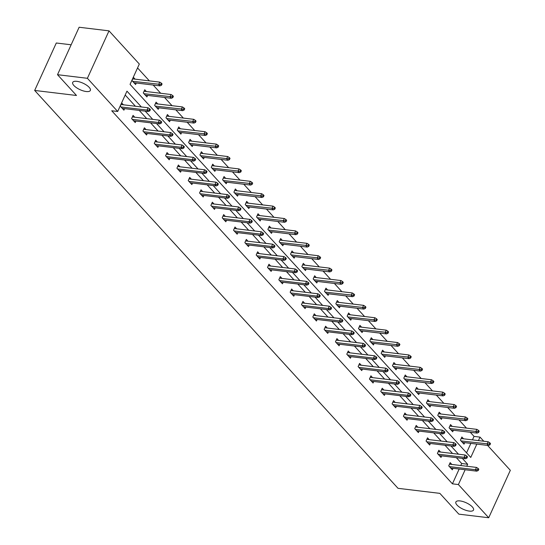 <?xml version="1.0" encoding="UTF-8"?>
<svg xmlns="http://www.w3.org/2000/svg" width="545" height="545" viewBox="0 0 545 545"><rect width="100%" height="100%" fill="white"/><g stroke="black" fill="none" stroke-linecap="round" stroke-linejoin="round"><path stroke-width="0.82" d="M460.048 500.923A9.701 3.57 24.5 0 1 469.715 504.731A9.701 3.57 24.5 0 1 473.523 510.031A9.701 3.57 24.5 0 1 469.34 511.101A9.701 3.57 24.5 0 1 459.68 507.293A9.701 3.57 24.5 0 1 455.872 501.993A9.701 3.57 24.5 0 1 460.048 500.923M76.879 81.341A9.701 3.57 24.5 0 1 86.546 85.149A9.701 3.57 24.5 0 1 90.354 90.45A9.701 3.57 24.5 0 1 86.171 91.519A9.701 3.57 24.5 0 1 76.504 87.711A9.701 3.57 24.5 0 1 72.703 82.411A9.701 3.57 24.5 0 1 76.879 81.341M71.143 44.785L56.292 43.001L34.669 90.443L398.02 488.32L439.849 493.361L458.836 514.146L488.708 517.75L458.399 484.56L465.151 469.749M34.669 90.443L76.498 95.484L57.511 74.692L79.134 27.25L109.014 30.854L139.322 64.038L130.057 84.366L470.757 457.439L476.834 444.107M472.461 439.869L474.048 436.395L470.287 432.28M466.486 428.118L458.965 419.882M455.157 415.712L447.636 407.476M443.834 403.314L436.313 395.077M432.505 390.908L424.984 382.679M421.183 378.509L413.662 370.273M409.854 366.111L402.339 357.874M398.531 353.705L391.01 345.469M387.209 341.306L379.688 333.07M375.88 328.901L368.359 320.671M364.557 316.502L357.036 308.266M353.228 304.103L345.707 295.867M341.906 291.698L334.385 283.461M330.577 279.299L323.062 271.063M319.254 266.893L311.733 258.664M307.932 254.495L300.411 246.258M296.603 242.096L289.082 233.859M285.28 229.69L277.759 221.454M273.951 217.291L266.437 209.055M262.629 204.886L255.108 196.656M251.306 192.487L243.785 184.251M239.977 180.088L232.456 171.852M228.655 167.683L221.134 159.447M217.326 155.284L209.805 147.048M206.003 142.879L198.482 134.649M194.674 130.48L187.16 122.243M183.352 118.081L175.831 109.845M172.029 105.675L164.508 97.439M160.7 93.277L153.179 85.04M149.378 80.871L137.551 67.927M474.048 436.395L480.022 437.117L483.783 441.239M487.591 445.401L510.331 470.308L488.708 517.75M57.511 74.692L87.391 78.296L109.014 30.854M440.496 452.037L438.848 450.231L437.39 453.44L441.021 457.412L441.709 455.893M417.845 427.232L416.196 425.427L414.738 428.636L418.369 432.607L419.064 431.088M395.193 402.428L393.544 400.63L392.087 403.831L395.718 407.81L396.413 406.284M372.542 377.631L370.9 375.825L369.435 379.027L373.066 383.006L373.761 381.48M349.897 352.826L348.248 351.021L346.784 354.223L350.415 358.201L351.109 356.682M327.245 328.022L325.597 326.217L324.139 329.425L327.763 333.397L328.458 331.878M304.594 303.218L302.945 301.412L301.487 304.621L305.118 308.593L305.806 307.073M281.942 278.413L280.293 276.615L278.836 279.817L282.467 283.795L283.155 282.269M259.291 253.616L257.642 251.81L256.184 255.012L259.815 258.991L260.51 257.465M236.639 228.811L234.997 227.006L233.533 230.208L237.164 234.186L237.858 232.667M213.994 204.007L212.346 202.202L210.881 205.41L214.512 209.382L215.207 207.863M191.343 179.203L189.694 177.397L188.229 180.606L191.86 184.578L192.555 183.059M168.691 154.398L167.042 152.6L165.585 155.802L169.209 159.78L169.904 158.254M146.04 129.601L144.391 127.796L142.933 130.998L146.564 134.976L147.252 133.45M123.388 104.797L121.739 102.991L120.282 106.2L123.913 110.172L124.607 108.653M460.777 465.519L461.69 463.516L456.335 457.65M452.527 453.488L445.006 445.251M441.205 441.082L433.684 432.853M429.876 428.683L422.355 420.447M418.553 416.285L411.032 408.048M407.224 403.879L399.71 395.643M395.902 391.48L388.381 383.244M384.579 379.075L377.058 370.845M373.25 366.676L365.729 358.44M361.928 354.277L354.407 346.041M350.599 341.872L343.078 333.635M339.276 329.473L331.755 321.237M327.947 317.067L320.433 308.838M316.625 304.669L309.104 296.432M305.302 292.27L297.781 284.034M293.973 279.864L286.452 271.628M282.651 267.466L275.13 259.229M271.321 255.06L263.8 246.831M259.999 242.661L252.478 234.425M248.677 230.263L241.156 222.026M237.347 217.857L229.827 209.621M226.025 205.458L218.504 197.222M214.696 193.053L207.175 184.823M203.374 180.654L195.853 172.418M192.044 168.255L184.53 160.019M180.722 155.85L173.201 147.613M169.4 143.451L161.879 135.214M158.07 131.045L150.549 122.816M146.748 118.647L139.227 110.41M135.419 106.248L125.193 95.041M141.393 106.963L126.965 91.158L117.7 111.48L111.725 110.764L452.425 483.837L459.176 469.034M134.717 117.195L133.069 115.39L131.604 118.599L135.235 122.57L135.93 121.051M157.362 142L155.72 140.194L154.255 143.403L157.887 147.375L158.581 145.856M180.014 166.804L178.372 164.999L176.907 168.207L180.538 172.179L181.233 170.66M202.665 191.608L201.016 189.803L199.559 193.005L203.19 196.983L203.884 195.457M225.317 216.406L223.668 214.607L222.21 217.809L225.841 221.788L226.529 220.262M247.968 241.21L246.32 239.405L244.862 242.614L248.486 246.585L249.181 245.066M270.62 266.014L268.971 264.209L267.506 267.418L271.137 271.39L271.832 269.87M293.271 290.819L291.623 289.014L290.158 292.215L293.789 296.194L294.484 294.675M315.916 315.623L314.274 313.818L312.81 317.02L316.441 320.998L317.135 319.472M338.568 340.421L336.919 338.622L335.461 341.824L339.092 345.803L339.787 344.276M361.219 365.225L359.571 363.42L358.113 366.628L361.744 370.6L362.432 369.081M383.871 390.029L382.222 388.224L380.764 391.433L384.389 395.404L385.083 393.885M406.522 414.834L404.874 413.028L403.409 416.23L407.04 420.209L407.735 418.689M429.174 439.631L427.525 437.833L426.061 441.034L429.692 445.013L430.387 443.487M451.819 464.435L450.177 462.63L448.712 465.839L452.343 469.81L453.038 468.291M452.425 483.837L458.399 484.56M117.7 111.48L87.391 78.296M466.752 466.234L467.665 464.238L462.31 458.372M478.442 440.592L480.022 437.117M458.502 454.203L450.981 445.974M447.179 441.804L439.658 433.568M435.85 429.406L428.336 421.169M424.528 417L417.007 408.77M413.205 404.601L405.684 396.365M401.876 392.196L394.355 383.966M390.554 379.797L383.033 371.561M379.225 367.398L371.704 359.162M367.902 354.993L360.381 346.763M356.573 342.594L349.059 334.358M345.251 330.188L337.73 321.959M333.928 317.79L326.407 309.553M322.599 305.391L315.078 297.154M311.277 292.985L303.756 284.756M299.948 280.586L292.427 272.35M288.625 268.181L281.104 259.951M277.303 255.782L269.782 247.546M265.974 243.383L258.453 235.147M254.651 230.978L247.13 222.748M243.322 218.579L235.801 210.343M232 206.18L224.479 197.944M220.671 193.775L213.156 185.538M209.348 181.376L201.827 173.14M198.026 168.97L190.505 160.741M186.697 156.572L179.176 148.335M175.374 144.173L167.853 135.937M164.045 131.767L156.524 123.531M152.723 119.369L145.202 111.132M466.554 452.834L470.86 443.385M464.721 442.649L464.027 444.168L460.402 440.197L461.86 436.988L463.509 438.793M453.399 430.243L452.704 431.769L449.073 427.791L450.538 424.589L452.18 426.394M442.07 417.845L441.382 419.364L437.751 415.392L439.209 412.183L440.857 413.989M430.748 405.446L430.053 406.965L426.422 402.993L427.886 399.785L429.535 401.59M419.425 393.04L418.73 394.566L415.099 390.588L416.557 387.386L418.206 389.185M408.096 380.642L407.401 382.161L403.777 378.189L405.235 374.98L406.883 376.786M396.774 368.236L396.079 369.762L392.448 365.784L393.912 362.582L395.554 364.387M385.444 355.837L384.756 357.356L381.125 353.385L382.583 350.176L384.232 351.981M374.122 343.439L373.427 344.958L369.796 340.986L371.261 337.777L372.909 339.583M362.793 331.033L362.105 332.559L358.474 328.581L359.932 325.379L361.58 327.177M351.47 318.634L350.776 320.153L347.145 316.182L348.609 312.973L350.258 314.778M340.148 306.229L339.453 307.755L335.822 303.776L337.28 300.574L338.929 302.38M328.819 293.83L328.124 295.349L324.5 291.377L325.958 288.169L327.606 289.974M317.497 281.431L316.802 282.95L313.171 278.979L314.635 275.77L316.277 277.575M306.167 269.026L305.479 270.552L301.848 266.573L303.306 263.371L304.955 265.17M294.845 256.627L294.15 258.146L290.519 254.174L291.984 250.966L293.632 252.771M283.523 244.221L282.828 245.747L279.197 241.769L280.655 238.567L282.303 240.372M272.193 231.823L271.499 233.342L267.874 229.37L269.332 226.161L270.981 227.967M260.871 219.424L260.176 220.943L256.545 216.971L258.01 213.763L259.652 215.568M249.542 207.018L248.847 208.544L245.223 204.566L246.681 201.364L248.329 203.162M238.22 194.62L237.525 196.139L233.894 192.167L235.358 188.958L237.007 190.764M226.89 182.214L226.202 183.74L222.571 179.761L224.029 176.56L225.678 178.365M215.568 169.815L214.873 171.334L211.242 167.363L212.707 164.154L214.355 165.959M204.246 157.416L203.551 158.936L199.92 154.964L201.378 151.755L203.026 153.561M192.916 145.011L192.222 146.537L188.597 142.558L190.055 139.357L191.704 141.155M181.594 132.612L180.899 134.131L177.268 130.16L178.733 126.951L180.375 128.756M170.265 120.207L169.577 121.733L165.946 117.754L167.404 114.552L169.052 116.358M158.942 107.808L158.248 109.327L154.617 105.355L156.081 102.147L157.73 103.952M147.62 95.409L146.925 96.928L143.294 92.957L144.752 89.748L146.401 91.553M136.291 83.004L135.596 84.529L131.965 80.551L133.43 77.349L135.078 79.148M461.69 463.516L467.665 464.238M149.085 110.07L149.814 110.867L150.393 109.579L149.671 108.789L149.085 110.07L147.007 110.076L148.315 111.507L122.264 108.366M120.956 106.936L147.007 110.076L148.063 107.767L121.051 104.511M149.671 108.789L148.063 107.767M148.315 111.507L149.814 110.867M161.497 85.218L162.083 83.937L161.354 83.14L160.775 84.427L161.497 85.218L159.998 85.865L158.697 84.434L159.746 82.125L132.735 78.868M160.775 84.427L132.646 81.294M159.998 85.865L133.947 82.724M159.746 82.125L161.354 83.14M160.414 122.468L161.136 123.265L161.722 121.985L160.993 121.188L160.414 122.468L158.336 122.475L159.637 123.906L133.586 120.772M132.285 119.341L158.336 122.475L159.385 120.173L132.374 116.916M160.993 121.188L159.385 120.173M159.637 123.906L161.136 123.265M171.736 134.874L172.465 135.664L173.044 134.383L172.322 133.586L171.736 134.874L169.659 134.881L170.967 136.311L144.916 133.171M143.608 131.74L169.659 134.881L170.708 132.571L143.696 129.315M172.322 133.586L170.708 132.571M170.967 136.311L172.465 135.664M172.826 97.623L173.405 96.336L172.683 95.545L172.097 96.826L172.826 97.623L171.328 98.264L170.02 96.833L171.069 94.523L144.064 91.267M172.097 96.826L143.969 93.692M171.328 98.264L145.277 95.123M171.069 94.523L172.683 95.545M184.149 110.022L184.735 108.741L184.006 107.944L183.42 109.225L184.149 110.022L182.65 110.662L181.342 109.232L182.398 106.929L155.386 103.673M183.42 109.225L155.298 106.098M182.65 110.662L156.599 107.529M182.398 106.929L184.006 107.944M183.059 147.273L183.788 148.07L184.374 146.789L183.645 145.992L183.059 147.273L180.981 147.279L182.289 148.71L156.238 145.57M154.93 144.139L180.981 147.279L182.037 144.97L155.025 141.72M183.645 145.992L182.037 144.97M182.289 148.71L183.788 148.07M195.471 122.421L196.057 121.14L195.335 120.35L194.749 121.63L195.471 122.421L193.979 123.068L192.671 121.637L193.72 119.328L166.709 116.071M194.749 121.63L166.62 118.497M193.979 123.068L167.928 119.927M193.72 119.328L195.335 120.35M194.388 159.671L195.11 160.468L195.696 159.188L194.974 158.391L194.388 159.671L192.31 159.685L193.618 161.116L167.567 157.975M166.259 156.544L192.31 159.685L193.359 157.376L166.348 154.119M194.974 158.391L193.359 157.376M193.618 161.116L195.11 160.468M206.8 134.826L207.386 133.545L206.657 132.748L206.071 134.029L206.8 134.826L205.302 135.467L203.994 134.036L205.049 131.727L178.038 128.477M206.071 134.029L177.942 130.895M205.302 135.467L179.251 132.326M205.049 131.727L206.657 132.748M205.71 172.077L206.439 172.874L207.025 171.586L206.296 170.796L205.71 172.077L203.632 172.084L204.94 173.514L178.889 170.374M177.581 168.943L203.632 172.084L204.688 169.774L177.677 166.518M206.296 170.796L204.688 169.774M204.94 173.514L206.439 172.874M218.123 147.225L218.709 145.944L217.986 145.147L217.401 146.435L218.123 147.225L216.631 147.872L215.323 146.442L216.372 144.132L189.36 140.876M217.401 146.435L189.272 143.301M216.631 147.872L190.58 144.732M216.372 144.132L217.986 145.147M217.039 184.476L217.762 185.273L218.347 183.992L217.619 183.195L217.039 184.476L214.962 184.483L216.263 185.913L190.212 182.779M188.911 181.349L214.962 184.483L216.011 182.18L188.999 178.923M217.619 183.195L216.011 182.18M216.263 185.913L217.762 185.273M229.452 159.631L230.038 158.343L229.309 157.553L228.723 158.833L229.452 159.631L227.953 160.271L226.645 158.84L227.701 156.531L200.689 153.274M228.723 158.833L200.594 155.7M227.953 160.271L201.902 157.13M227.701 156.531L229.309 157.553M228.362 196.881L229.091 197.672L229.67 196.391L228.948 195.594L228.362 196.881L226.284 196.888L227.592 198.319L201.541 195.178M200.233 193.748L226.284 196.888L227.333 194.579L200.328 191.322M228.948 195.594L227.333 194.579M227.592 198.319L229.091 197.672M240.774 172.029L241.36 170.749L240.631 169.951L240.052 171.232L240.774 172.029L239.275 172.67L237.974 171.239L239.023 168.936L212.012 165.68M240.052 171.232L211.923 168.105M239.275 172.67L213.224 169.536M239.023 168.936L240.631 169.951M239.684 209.28L240.413 210.077L240.999 208.796L240.27 207.999L239.684 209.28L237.606 209.287L238.914 210.717L212.863 207.577M211.562 206.146L237.606 209.287L238.662 206.977L211.651 203.728M240.27 207.999L238.662 206.977M238.914 210.717L240.413 210.077M252.103 184.428L252.682 183.147L251.96 182.35L251.374 183.638L252.103 184.428L250.605 185.075L249.297 183.645L250.346 181.335L223.334 178.079M251.374 183.638L223.246 180.504M250.605 185.075L224.554 181.935M250.346 181.335L251.96 182.35M251.013 221.679L251.736 222.476L252.321 221.195L251.599 220.398L251.013 221.679L248.936 221.692L250.244 223.123L224.193 219.982M222.885 218.552L248.936 221.692L249.985 219.383L222.973 216.127M251.599 220.398L249.985 219.383M250.244 223.123L251.736 222.476M262.336 234.084L263.065 234.881L263.651 233.594L262.922 232.804L262.336 234.084L260.258 234.091L261.566 235.522L235.515 232.381M234.207 230.951L260.258 234.091L261.314 231.782L234.302 228.525M262.922 232.804L261.314 231.782M261.566 235.522L263.065 234.881M273.665 246.483L274.387 247.28L274.973 245.999L274.251 245.202L273.665 246.483L271.587 246.49L272.895 247.921L246.844 244.787M245.536 243.356L271.587 246.49L272.636 244.187L245.625 240.931M274.251 245.202L272.636 244.187M272.895 247.921L274.387 247.28M284.987 258.889L285.716 259.679L286.302 258.398L285.573 257.601L284.987 258.889L282.909 258.895L284.218 260.326L258.166 257.185M256.859 255.755L282.909 258.895L283.965 256.586L256.954 253.33M285.573 257.601L283.965 256.586M284.218 260.326L285.716 259.679M296.317 271.287L297.039 272.084L297.625 270.804L296.896 270.007L296.317 271.287L294.239 271.294L295.54 272.725L269.489 269.584M268.188 268.154L294.239 271.294L295.288 268.985L268.276 265.735M296.896 270.007L295.288 268.985M295.54 272.725L297.039 272.084M307.639 283.686L308.368 284.483L308.947 283.202L308.225 282.405L307.639 283.686L305.561 283.7L306.869 285.13L280.818 281.99M279.51 280.559L305.561 283.7L306.61 281.39L279.599 278.134M308.225 282.405L306.61 281.39M306.869 285.13L308.368 284.483M318.961 296.092L319.69 296.889L320.276 295.601L319.547 294.811L318.961 296.092L316.883 296.099L318.191 297.529L292.14 294.389M290.832 292.958L316.883 296.099L317.939 293.789L290.928 290.533M319.547 294.811L317.939 293.789M318.191 297.529L319.69 296.889M330.29 308.49L331.013 309.288L331.598 308.007L330.876 307.21L330.29 308.49L328.213 308.497L329.521 309.928L303.47 306.794M302.162 305.357L328.213 308.497L329.262 306.195L302.25 302.938M330.876 307.21L329.262 306.195M329.521 309.928L331.013 309.288M341.613 320.896L342.342 321.686L342.928 320.406L342.199 319.608L341.613 320.896L339.535 320.903L340.843 322.333L314.792 319.193M313.484 317.762L339.535 320.903L340.591 318.593L313.579 315.337M342.199 319.608L340.591 318.593M340.843 322.333L342.342 321.686M352.942 333.295L353.664 334.092L354.25 332.804L353.521 332.014L352.942 333.295L350.864 333.302L352.172 334.732L326.121 331.592M324.813 330.161L350.864 333.302L351.913 330.992L324.902 327.743M353.521 332.014L351.913 330.992M352.172 334.732L353.664 334.092M263.426 196.834L264.012 195.553L263.283 194.756L262.697 196.036L263.426 196.834L261.927 197.474L260.619 196.043L261.675 193.734L234.663 190.484M262.697 196.036L234.568 192.903M261.927 197.474L235.876 194.333M261.675 193.734L263.283 194.756M274.748 209.232L275.334 207.952L274.612 207.154L274.026 208.442L274.748 209.232L273.256 209.88L271.948 208.449L272.997 206.139L245.986 202.883M274.026 208.442L245.897 205.308M273.256 209.88L247.205 206.739M272.997 206.139L274.612 207.154M286.077 221.638L286.663 220.35L285.934 219.56L285.348 220.841L286.077 221.638L284.579 222.278L283.271 220.848L284.327 218.538L257.315 215.282M285.348 220.841L257.22 217.707M284.579 222.278L258.528 219.138M284.327 218.538L285.934 219.56M297.4 234.037L297.986 232.756L297.257 231.959L296.678 233.24L297.4 234.037L295.908 234.677L294.6 233.246L295.649 230.944L268.637 227.687M296.678 233.24L268.549 230.113M295.908 234.677L269.857 231.543M295.649 230.944L297.257 231.959M308.729 246.435L309.308 245.155L308.586 244.358L308 245.645L308.729 246.435L307.23 247.083L305.922 245.652L306.978 243.343L279.966 240.086M308 245.645L279.871 242.511M307.23 247.083L281.179 243.942M306.978 243.343L308.586 244.358M320.051 258.841L320.637 257.56L319.908 256.763L319.329 258.044L320.051 258.841L318.553 259.481L317.251 258.051L318.3 255.741L291.289 252.492M319.329 258.044L291.2 254.91M318.553 259.481L292.502 256.341M318.3 255.741L319.908 256.763M331.38 271.24L331.959 269.959L331.237 269.162L330.651 270.443L331.38 271.24L329.882 271.887L328.574 270.456L329.623 268.147L302.611 264.89M330.651 270.443L302.523 267.316M329.882 271.887L303.831 268.746M329.623 268.147L331.237 269.162M342.703 283.645L343.289 282.358L342.56 281.567L341.974 282.848L342.703 283.645L341.204 284.286L339.896 282.855L340.952 280.546L313.94 277.289M341.974 282.848L313.845 279.714M341.204 284.286L315.153 281.145M340.952 280.546L342.56 281.567M354.025 296.044L354.611 294.763L353.889 293.966L353.303 295.247L354.025 296.044L352.533 296.684L351.225 295.254L352.274 292.951L325.263 289.695M353.303 295.247L325.174 292.12M352.533 296.684L326.482 293.551M352.274 292.951L353.889 293.966M365.354 308.443L365.94 307.162L365.211 306.365L364.625 307.653L365.354 308.443L363.856 309.09L362.548 307.659L363.604 305.35L336.592 302.094M364.625 307.653L336.497 304.519M363.856 309.09L337.805 305.949M363.604 305.35L365.211 306.365M364.264 345.694L364.993 346.491L365.572 345.21L364.85 344.413L364.264 345.694L362.187 345.707L363.495 347.138L337.444 343.997M336.136 342.567L362.187 345.707L363.243 343.398L336.231 340.141M364.85 344.413L363.243 343.398M363.495 347.138L364.993 346.491M376.677 320.848L377.263 319.568L376.534 318.771L375.955 320.051L376.677 320.848L375.178 321.489L373.877 320.058L374.926 317.749L347.914 314.499M375.955 320.051L347.826 316.918M375.178 321.489L349.127 318.348M374.926 317.749L376.534 318.771M375.594 358.099L376.316 358.896L376.902 357.609L376.173 356.818L375.594 358.099L373.516 358.106L374.817 359.536L348.766 356.396M347.465 354.965L373.516 358.106L374.565 355.796L347.553 352.54M376.173 356.818L374.565 355.796M374.817 359.536L376.316 358.896M388.006 333.247L388.585 331.966L387.863 331.169L387.277 332.45L388.006 333.247L386.507 333.894L385.199 332.464L386.248 330.154L359.244 326.898M387.277 332.45L359.148 329.323M386.507 333.894L360.456 330.754M386.248 330.154L387.863 331.169M386.916 370.498L387.645 371.295L388.224 370.014L387.502 369.217L386.916 370.498L384.838 370.505L386.146 371.935L360.095 368.802M358.787 367.364L384.838 370.505L385.887 368.202L358.876 364.946M387.502 369.217L385.887 368.202M386.146 371.935L387.645 371.295M399.328 345.653L399.914 344.365L399.185 343.575L398.599 344.856L399.328 345.653L397.83 346.293L396.522 344.862L397.578 342.553L370.566 339.297M398.599 344.856L370.471 341.722M397.83 346.293L371.779 343.152M397.578 342.553L399.185 343.575M398.238 382.903L398.967 383.694L399.553 382.413L398.824 381.616L398.238 382.903L396.161 382.91L397.469 384.341L371.418 381.2M370.109 379.77L396.161 382.91L397.216 380.601L370.205 377.344M398.824 381.616L397.216 380.601M397.469 384.341L398.967 383.694M410.651 358.051L411.237 356.771L410.514 355.974L409.929 357.254L410.651 358.051L409.159 358.692L407.851 357.261L408.9 354.959L381.888 351.702M409.929 357.254L381.8 354.127M409.159 358.692L383.108 355.558M408.9 354.959L410.514 355.974M409.568 395.302L410.29 396.099L410.875 394.812L410.153 394.021L409.568 395.302L407.49 395.309L408.798 396.74L382.747 393.599M381.439 392.168L407.49 395.309L408.539 393L381.527 389.743M410.153 394.021L408.539 393M408.798 396.74L410.29 396.099M421.98 370.45L422.566 369.169L421.837 368.372L421.251 369.66L421.98 370.45L420.481 371.097L419.173 369.667L420.229 367.357L393.218 364.101M421.251 369.66L393.122 366.526M420.481 371.097L394.43 367.957M420.229 367.357L421.837 368.372M420.89 407.701L421.619 408.498L422.205 407.217L421.476 406.42L420.89 407.701L418.812 407.715L420.12 409.145L394.069 406.005M392.761 404.574L418.812 407.715L419.868 405.405L392.856 402.149M421.476 406.42L419.868 405.405M420.12 409.145L421.619 408.498M433.302 382.856L433.888 381.575L433.159 380.778L432.58 382.059L433.302 382.856L431.81 383.496L430.502 382.065L431.551 379.756L404.54 376.506M432.58 382.059L404.451 378.925M431.81 383.496L405.759 380.356M431.551 379.756L433.159 380.778M432.219 420.106L432.941 420.897L433.527 419.616L432.798 418.826L432.219 420.106L430.141 420.113L431.442 421.544L405.391 418.403M404.09 416.973L430.141 420.113L431.19 417.804L404.179 414.547M432.798 418.826L431.19 417.804M431.442 421.544L432.941 420.897M444.631 395.254L445.211 393.974L444.488 393.177L443.903 394.457L444.631 395.254L443.133 395.902L441.825 394.471L442.881 392.162L415.869 388.905M443.903 394.457L415.774 391.33M443.133 395.902L417.082 392.761M442.881 392.162L444.488 393.177M443.541 432.505L444.27 433.302L444.849 432.022L444.127 431.224L443.541 432.505L441.464 432.512L442.772 433.943L416.721 430.809M415.413 429.371L441.464 432.512L442.513 430.209L415.508 426.953M444.127 431.224L442.513 430.209M442.772 433.943L444.27 433.302M455.954 407.66L456.54 406.372L455.811 405.582L455.232 406.863L455.954 407.66L454.455 408.3L453.154 406.87L454.203 404.56L427.191 401.304M455.232 406.863L427.103 403.729M454.455 408.3L428.404 405.16M454.203 404.56L455.811 405.582M454.864 444.911L455.593 445.701L456.179 444.42L455.45 443.623L454.864 444.911L452.786 444.918L454.094 446.348L428.043 443.208M426.735 441.777L452.786 444.918L453.842 442.608L426.83 439.352M455.45 443.623L453.842 442.608M454.094 446.348L455.593 445.701M467.283 420.059L467.862 418.778L467.14 417.981L466.554 419.262L467.283 420.059L465.784 420.699L464.476 419.269L465.525 416.966L438.514 413.709M466.554 419.262L438.425 416.135M465.784 420.699L439.733 417.565M465.525 416.966L467.14 417.981M466.193 457.31L466.915 458.107L467.501 456.819L466.779 456.029L466.193 457.31L464.115 457.316L465.423 458.747L439.372 455.606M438.064 454.176L464.115 457.316L465.164 455.007L438.153 451.751M466.779 456.029L465.164 455.007M465.423 458.747L466.915 458.107M478.605 432.457L479.191 431.177L478.462 430.38L477.876 431.667L478.605 432.457L477.107 433.105L475.799 431.674L476.855 429.365L449.843 426.108M477.876 431.667L449.748 428.534M477.107 433.105L451.056 429.964M476.855 429.365L478.462 430.38M477.515 469.708L478.244 470.505L478.83 469.225L478.101 468.428L477.515 469.708L475.438 469.722L476.746 471.153L450.695 468.012M449.387 466.581L475.438 469.722L476.494 467.412L449.482 464.156M478.101 468.428L476.494 467.412M476.746 471.153L478.244 470.505M489.928 444.863L490.514 443.582L489.792 442.785L489.206 444.066L489.928 444.863L488.436 445.503L487.128 444.073L488.177 441.763L461.165 438.514M489.206 444.066L461.077 440.932M488.436 445.503L462.385 442.363M488.177 441.763L489.792 442.785"/></g></svg>
